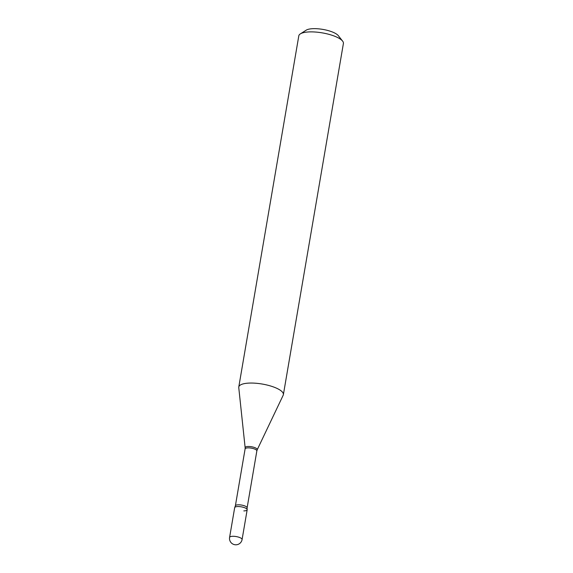 <?xml version="1.0" encoding="UTF-8"?>
<svg xmlns="http://www.w3.org/2000/svg" width="573" height="573" viewBox="0 0 573 573"><rect width="100%" height="100%" fill="white"/><g stroke="black" fill="none" stroke-linecap="round" stroke-linejoin="round"><path stroke-width="0.86" d="M234.679 507.657A6.332 1.927 9.7 0 1 238.024 506.546A6.332 1.927 9.7 0 1 244.299 507.599A6.332 1.927 9.7 0 1 247.171 509.791L242.085 539.53A6.332 1.927 9.7 0 0 241.383 538.419A6.332 1.927 9.7 0 0 232.939 536.285A6.332 1.927 9.7 0 0 229.594 537.395L234.679 507.657M247.156 509.54L247.113 507.85A5.952 1.812 9.7 0 0 244.42 505.794A5.952 1.812 9.7 0 0 238.518 504.806A5.952 1.812 9.7 0 0 235.374 505.844L234.772 507.427A6.332 1.927 9.7 0 1 238.024 506.546A6.332 1.927 9.7 0 1 247.156 509.54A6.332 1.927 9.7 0 1 243.826 510.901M238.776 387.011L298.805 35.848A22.626 6.876 9.7 0 1 300.338 33.879L306.197 30.168A17.19 5.229 9.7 0 1 314.104 28.65A17.19 5.229 9.7 0 1 338.321 35.662L342.604 41.106A22.626 6.876 9.7 0 1 343.406 43.469L283.377 394.639A22.626 6.876 9.7 0 1 283.198 395.205L257.205 449.776A6.138 1.869 9.7 0 0 254.691 447.585A6.138 1.869 9.7 0 0 248.396 446.482A6.138 1.869 9.7 0 0 245.144 447.721L238.762 387.606A22.626 6.876 9.7 0 1 238.776 387.011A22.626 6.876 9.7 0 1 250.723 383.05A22.626 6.876 9.7 0 1 273.135 386.825A22.626 6.876 9.7 0 1 283.377 394.639M300.338 33.879A22.626 6.876 9.7 0 1 310.752 31.88A22.626 6.876 9.7 0 1 342.604 41.106M235.374 505.844L245.108 448.91A5.952 1.812 9.7 0 1 248.252 447.864A5.952 1.812 9.7 0 1 254.147 448.86A5.952 1.812 9.7 0 1 256.847 450.915L257.205 449.776M229.594 537.395A6.332 6.332 0 0 0 232.036 543.526A6.332 6.332 0 0 0 242.085 539.53M247.113 507.85L256.847 450.915M245.108 448.91L245.144 447.721"/></g></svg>
